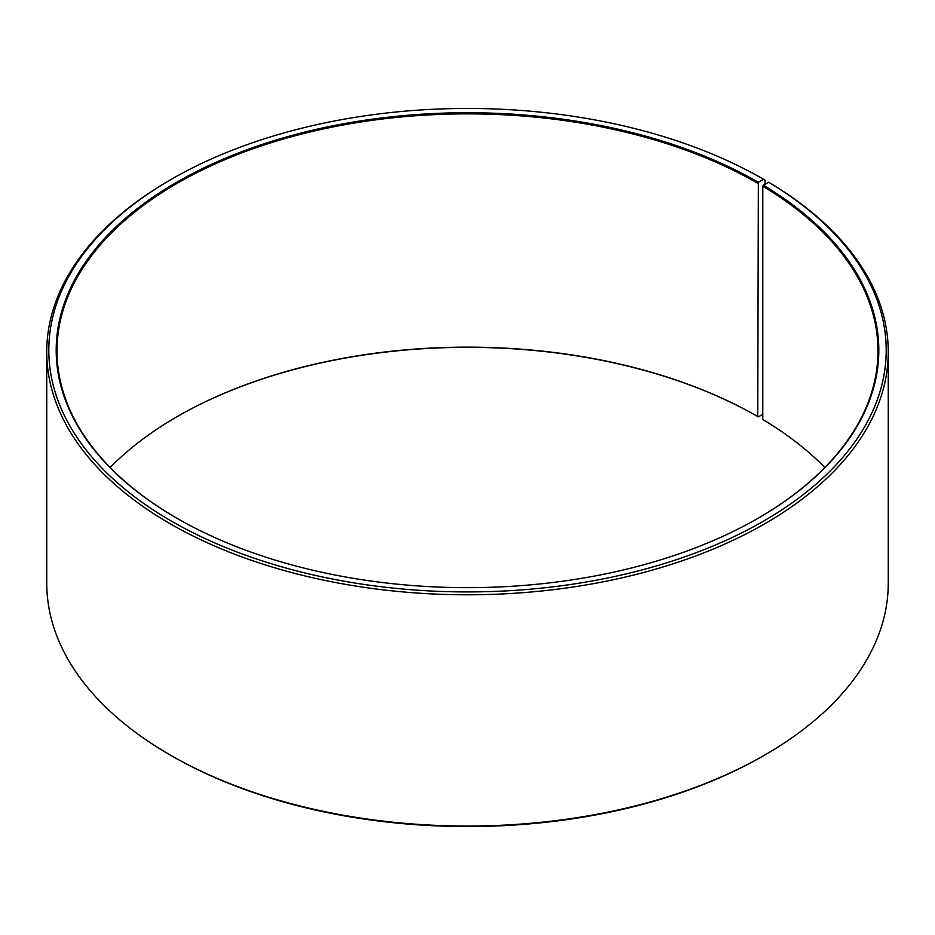 <?xml version="1.0" encoding="UTF-8"?>
<svg xmlns="http://www.w3.org/2000/svg" width="935" height="935" viewBox="0 0 935 935"><rect width="100%" height="100%" fill="white"/><g stroke="black" fill="none" stroke-linecap="round" stroke-linejoin="round"><path stroke-width="1.4" d="M824.834 467.5A410.488 236.987 -0 0 0 762.785 419.511L762.785 186.229A410.488 236.987 -0 0 1 877.988 350.859A410.488 236.987 -0 0 1 758.051 518.27M765.017 184.312L765.017 180.104L763.568 179.263L758.343 182.278A411.307 237.467 -0 0 0 176.668 182.278A411.307 237.467 -0 0 0 176.657 518.107A411.307 237.467 -0 0 0 758.343 518.107A411.307 237.467 -0 0 0 763.369 185.235L762.785 186.229M763.568 179.263A418.693 241.733 -0 0 0 171.432 179.263A418.693 241.733 -0 0 0 171.432 521.122A418.693 241.733 -0 0 0 760.973 522.607A418.693 241.733 -0 0 0 768.687 182.267L763.369 185.235M171.432 179.263L169.983 180.104A420.75 242.913 -0 0 0 46.75 351.864A420.75 242.913 -0 0 0 169.983 523.635A420.75 242.913 -0 0 0 628.519 576.299A420.75 242.913 -0 0 0 888.25 351.864A420.75 242.913 -0 0 0 770.159 183.12L768.687 182.267M46.75 351.864L46.75 583.136A420.75 242.913 -0 0 0 169.983 754.896L171.432 755.737A418.693 241.733 -0 0 0 763.568 755.737L765.017 754.896A420.75 242.913 -0 0 0 888.25 583.136L888.25 351.864M758.343 182.278L757.759 416.554A410.488 236.987 -0 0 0 177.241 416.554A410.488 236.987 -0 0 0 110.166 467.5M757.759 416.554L758.343 416.893A411.307 237.467 -0 0 0 176.949 416.729M758.343 416.893L762.785 414.334M171.432 755.737L169.983 754.896A420.75 242.913 -0 0 0 765.017 754.896M757.759 183.283A410.488 236.987 -0 0 0 310.408 131.905A410.488 236.987 -0 0 0 57.012 350.859A410.488 236.987 -0 0 0 176.949 518.27"/></g></svg>
